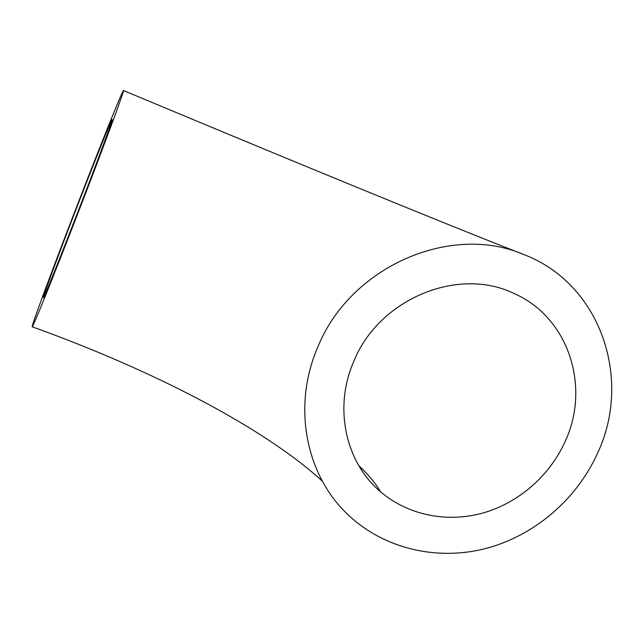 <?xml version="1.0" encoding="UTF-8"?>
<svg xmlns="http://www.w3.org/2000/svg" width="644" height="644" viewBox="0 0 644 644"><rect width="100%" height="100%" fill="white"/><g stroke="black" fill="none" stroke-linecap="round" stroke-linejoin="round"><path stroke-width="0.97" d="M75.123 219.032C57.622 264.153 43.695 298.494 43.325 297.745C42.118 298.623 60.842 248.455 79.695 199.906C96.149 157.434 111.557 119.116 112.128 119.591C113.594 117.796 95.666 166.144 75.123 219.032M353.54 361.976C333.568 408.014 345.57 462.199 380.29 491.525C407.612 515.079 446.534 522.96 482.388 513.163C518.227 503.173 549.477 476.149 564.997 441.8C590.878 387.004 568.724 317.428 514.226 293.6C458.214 265.964 378.382 299.106 353.54 361.976M597.205 453.956C632.778 379.735 600.941 284.028 524.063 254.646C450.365 222.591 349.096 267.188 317.315 348.299C292.126 407.129 306.101 475.707 348.219 514.894C383.888 548.664 436.382 560.932 484.956 548.712C533.514 536.235 576.122 500.203 597.205 453.956M80.307 197.346C101.865 141.696 122.634 89.999 123.455 90.506C125.435 87.987 101.816 151.767 74.229 222.784C50.836 283.086 32.667 327.804 32.2 326.806C30.671 327.716 55.698 260.731 80.307 197.346M358.772 465.612C368.923 475.248 376.096 483.886 380.29 491.525M524.063 254.646C441.494 222.534 283.102 157.273 123.455 90.506M322.37 481.181C263.259 427.109 151.163 369.503 32.2 326.806"/></g></svg>
